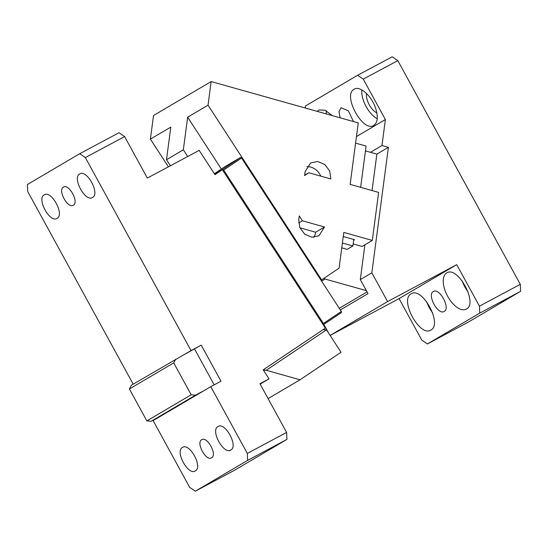 <?xml version="1.0" encoding="UTF-8"?>
<svg xmlns="http://www.w3.org/2000/svg" width="548" height="548" viewBox="0 0 548 548"><rect width="100%" height="100%" fill="white"/><g stroke="black" fill="none" stroke-linecap="round" stroke-linejoin="round"><path stroke-width="0.82" d="M201.705 439.715C195.794 442.448 205.849 461.265 211.405 457.854L211.583 457.751C217.611 454.936 207.123 435.79 201.705 439.715L201.801 439.66M195.3 491.2L234.585 470.225L286.905 439.407L247.621 460.389L195.3 491.2L189.677 487.357L153.132 420.611L159.783 416.692L151.145 421.309L195.478 395.19L204.123 390.573L159.783 416.692M247.621 460.389L247.319 453.408L210.775 386.662L204.123 390.573M195.328 470.91C203.164 467.252 189.533 442.352 182.491 447.456C174.654 451.114 188.293 476.013 195.328 470.91L195.204 470.979M217.96 426.563C210.131 430.221 223.762 455.121 230.804 450.011C238.633 446.36 225.002 421.46 217.96 426.563L218.083 426.495M286.905 439.407L286.604 432.427L259.937 383.723L269.047 378.86L263.198 369.852L325.368 328.122L222.358 169.688L214.96 174.648L199.184 150.385L147.344 178.066L124.629 136.575L85.344 157.557L191.019 350.583L131.39 385.23L129.39 388.991L173.723 362.872L191.197 394.786L195.478 395.19M286.604 432.427L247.319 453.408M210.775 386.662L220.988 381.203L201.232 345.124L191.019 350.583M133.185 384.169L27.701 191.505L27.4 184.525L79.72 153.707L85.344 157.557M260.142 384.1L269.047 378.86M73.316 205.199C79.337 202.383 68.849 183.231 63.438 187.156C57.519 189.896 67.575 208.706 73.131 205.294L73.131 205.294M79.693 174.004C71.857 177.662 85.488 202.561 92.53 197.458C100.359 193.8 86.728 168.9 79.693 174.004L79.809 173.935M57.061 218.351C64.89 214.693 51.259 189.793 44.217 194.896C36.387 198.554 50.019 223.454 57.061 218.351L56.937 218.419M201.232 345.124L184.368 354.494M194.588 349.042L214.186 384.84M222.358 169.688L214.679 174.209M323.204 324.8L341.281 312.689L341.596 311.881L241.278 157.584L240.408 157.536L222.652 169.448L214.645 174.168M240.408 157.536L224.886 166.674L214.371 173.737M79.72 153.707L119.005 132.732L124.629 136.575M263.711 370.647L264.499 370.181L266.239 370.284L326.485 329.841L323.101 329.643M264.246 369.147L264.499 370.181M322.868 324.279L323.532 324.608M323.101 324.293L323.416 323.484L223.659 170.051L222.7 170.216M222.789 169.996L222.652 169.448M241.415 158.132L223.659 170.051M241.278 157.584L341.596 311.881M268.088 398.608L300.044 379.785L341.055 352.254L326.485 329.841M300.044 379.785L266.239 370.284M323.416 323.484L341.164 311.565M175.73 359.111L173.723 362.872M151.145 421.309L146.857 420.905L129.39 388.991M146.857 420.905L191.197 394.786M221.358 169.044L187.649 117.19L183.347 149.796L187.711 156.516M183.347 149.796L166.496 159.715L170.414 165.749M166.496 159.715L170.798 127.115L150.399 139.124L153.515 115.518L211.158 81.563L358.248 122.91L350.138 184.388L378.634 192.403L372.298 240.435L343.795 232.421L339.082 268.143L321.621 279.87L208.041 105.175L187.649 117.19M321.176 280.131L321.621 279.87M211.158 81.563L208.041 105.175M168.407 166.825L150.399 139.124M302.428 220.796L324.491 226.995L318.929 235.784L311.894 237.229L304.77 234.202L299.866 227.673L298.749 219.762L299.256 215.919L302.428 220.796L298.694 222.995M305.092 171.73L310.654 162.941L317.682 161.496L324.806 164.523L329.718 171.051L330.828 178.963L308.764 172.764L304.585 175.572L305.092 171.73M343.26 236.517L354.549 239.688L353.666 240.209M372.298 240.435L362.098 246.442L353.172 243.929M299.92 227.804L315.627 232.222A14.399 12.467 -120.5 0 1 313.846 237.291M324.491 226.995L315.627 232.222M306.866 166.661A14.399 12.467 -120.5 0 1 320.792 176.141M304.633 175.196L308.764 172.764M355.584 143.117L366.085 146.069L360.639 187.341M370.434 152.303L381.963 145.515L388.395 147.323L376.866 154.111L365.448 150.899M342.397 243.017L352.905 245.97L353.761 239.469M341.76 247.854L347.137 249.367L352.905 245.97M324.039 278.247L325.108 279.042L366.345 290.632L360.31 279.61L364.906 244.785M376.866 154.111L372.058 190.553M356.447 136.575L385.388 119.526L381.963 145.515M325.108 279.042L321.751 281.014M339.424 308.202L367.05 291.926M328.656 333.184L323.847 324.395M385.388 119.526L363.255 79.104L397.827 60.643L520.299 284.337L479.438 306.154L456.724 264.657L387.58 301.578L330.115 335.424M387.58 301.578L371.839 272.822L360.31 279.61M340.493 309.839L367.989 293.646L366.345 290.632M388.395 147.323L371.839 272.822M363.255 79.104L357.632 75.254L305.311 106.072L305.4 108.052M353.474 121.567L348.418 110.936L341.041 107.703L339.013 111.559L340.13 117.82M354.145 89.242C342.096 94.859 363.071 133.171 373.9 125.321C377.771 122.437 378.319 116.649 375.531 107.949C371.482 95.667 359.714 85.365 354.145 89.242L354.337 89.132M332.218 115.594L325.019 110.162L318.868 110.025L317.23 111.381M479.438 306.154L479.74 313.127L520.6 291.317L468.28 322.135L427.426 343.945L421.802 340.103L399.081 298.612L330.122 335.438M456.724 264.657L399.081 298.612M520.299 284.337L520.6 291.317M397.827 60.643L392.204 56.8L357.632 75.254M361.817 89.913A20.571 10.282 -118.1 0 0 377.23 118.772M326.348 110.806A20.571 10.282 -118.1 0 0 326.341 113.943M479.74 313.127L427.426 343.945M433.516 291.461L433.338 291.557C426.707 294.653 438.242 315.723 444.202 311.401C450.723 308.387 439.612 287.652 433.516 291.461L433.338 291.557M366.496 93.468A13.371 6.686 -118.1 0 0 376.873 112.909M331.026 114.361A13.371 6.686 -118.1 0 0 330.944 115.238M426.728 301.79A20.571 10.282 -118.1 0 0 432.625 312.833M462.197 280.898A20.571 10.282 -118.1 0 0 468.095 291.933M446.627 272.993A20.571 10.282 -118.1 0 0 447.531 296.064A20.571 10.282 -118.1 0 0 466.19 309.175A20.571 10.282 -118.1 0 0 466.382 309.072C478.322 303.53 457.779 265.554 446.805 272.89L446.627 272.993M411.158 293.886C399.108 299.509 420.083 337.821 430.906 329.965C442.853 324.423 422.309 286.446 411.336 293.783L411.158 293.886"/></g></svg>
